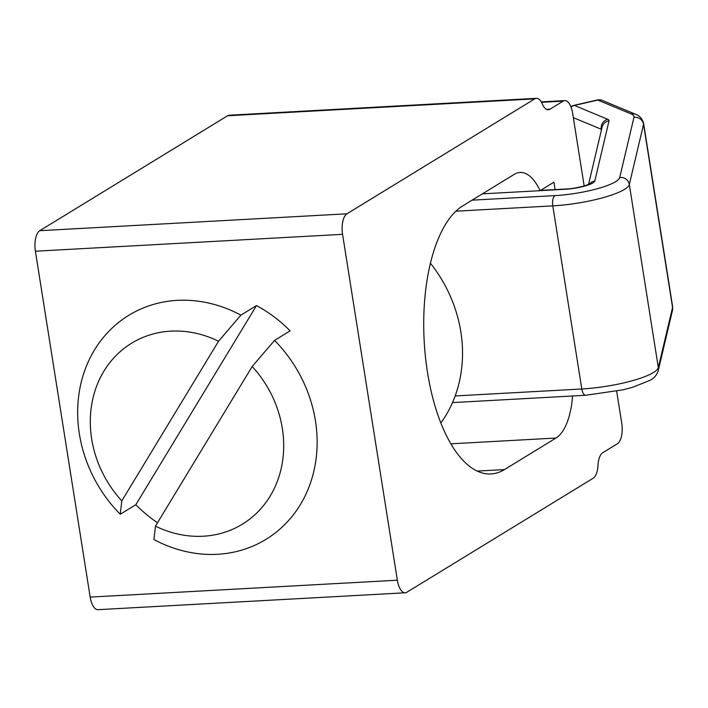 <?xml version="1.0" encoding="UTF-8"?>
<svg xmlns="http://www.w3.org/2000/svg" width="708" height="708" viewBox="0 0 708 708"><rect width="100%" height="100%" fill="white"/><g stroke="black" fill="none" stroke-linecap="round" stroke-linejoin="round"><path stroke-width="1.06" d="M536.407 98.323L229.242 115.218A16.842 7.346 86.9 0 0 227.587 115.758L39.754 230.702A16.842 7.346 86.9 0 0 35.4 251.216L90.181 597.101A16.842 7.346 86.9 0 0 98.031 609.677L405.206 592.782A16.842 7.346 -93.1 0 1 397.347 580.206L342.566 234.33A16.842 7.346 -93.1 0 1 346.92 213.807L534.752 98.863A16.842 7.346 -93.1 0 1 536.407 98.323A16.842 7.346 -93.1 0 1 542.363 104.032A16.842 7.346 86.9 0 0 548.311 109.731A16.842 7.346 86.9 0 0 549.966 109.191L563.125 101.138A16.842 7.346 -93.1 0 1 564.78 100.598A16.842 7.346 -93.1 0 1 572.63 113.174L584.171 186M482.369 193.859L540.071 190.682L553.93 182.204L555.099 189.594M616.668 391.214L621.748 423.251A16.842 7.346 -93.1 0 1 617.394 443.766L602.747 452.731A16.842 7.346 86.9 0 0 597.977 465.466A16.842 7.346 -93.1 0 1 593.216 478.201L406.852 592.242A16.842 7.346 -93.1 0 1 405.206 592.782M540.071 190.682A58.941 25.709 86.9 0 0 520.026 172.469A58.941 25.709 86.9 0 0 514.238 174.354L462.696 205.895A136.405 59.49 -93.1 0 0 425.428 356.673A136.405 59.49 -93.1 0 0 491.06 473.944A136.405 59.49 -93.1 0 0 504.459 469.581L477.272 471.077M450.916 443.819L556.001 438.04A58.941 25.709 86.9 0 0 572.542 395.993M556.001 438.04L504.459 469.581M430.393 263.199A131.352 115.068 58.5 0 1 440.889 422.959M240.888 315.131A131.352 115.068 -121.5 0 0 128.829 315.29A131.352 115.068 -121.5 0 0 120.245 514.256L121.811 500.875A106.094 92.943 58.5 0 1 103.864 371.249A106.094 92.943 58.5 0 1 218.542 341.229L240.888 315.131L256.473 305.591A131.352 115.068 58.5 0 1 290.13 330.866L274.545 340.406L252.19 366.496A106.094 92.943 58.5 0 1 270.137 496.131A106.094 92.943 58.5 0 1 155.468 526.15L153.901 539.523A131.352 115.068 -121.5 0 0 265.96 539.372A131.352 115.068 -121.5 0 0 274.545 340.406M157.521 522.761A131.352 115.068 58.5 0 1 135.83 504.715L120.245 514.256M256.473 305.591L135.83 504.715M121.811 500.875L218.542 341.229M252.19 366.496L155.468 526.15M571.055 107.103A8.416 7.815 -67.4 0 1 574.392 105.448L597.791 100.076A8.416 7.815 -67.4 0 1 602.313 100.43A8.416 8.416 0 0 0 597.189 100.005A8.416 2.62 77.1 0 1 597.791 100.076L631.147 113.926A46.312 9.531 171 0 1 633.952 117.36A8.416 8.213 13.3 0 1 643.554 124.334L672.556 307.449A8.416 8.213 13.3 0 1 672.441 310.555L672.6 306.476A54.728 11.266 171 0 1 672.556 307.449L658.325 367.611A8.416 8.213 13.3 0 1 658.21 370.718L672.441 310.555M633.952 117.36L619.721 177.522A8.416 8.213 13.3 0 1 629.324 184.496L658.325 367.611A54.728 11.266 171 0 1 581.799 388.984A8.416 3.673 86.9 0 0 585.72 395.268L623.129 389.807L632.616 387.303L649.696 380.47C654.059 378.329 656.891 375.081 658.21 370.718M619.721 177.522A46.312 9.531 171 0 1 554.966 195.612A8.416 3.673 86.9 0 0 552.798 205.869L581.799 388.984L455.164 395.949M540.151 190.638L565.365 189.248A21.054 4.337 -9 0 0 594.8 181.027L609.022 120.864A21.054 4.337 -9 0 0 607.747 119.307L574.392 105.448A8.416 2.62 -102.9 0 0 573.799 105.386A8.416 8.416 0 0 0 570.887 106.669M565.365 189.248A8.416 3.673 -93.1 0 1 566.188 188.983L540.549 190.39M594.8 181.027A8.416 8.213 -166.7 0 0 589.401 184.098M609.022 120.864A8.416 8.213 -166.7 0 0 602.119 127.068L588.534 184.505M607.747 119.307A8.416 7.815 112.6 0 0 601.242 129.237A12.629 2.602 171 0 1 601.57 129.405M573.338 117.652L601.242 129.237L601.384 130.166M631.147 113.926A8.416 7.815 -67.4 0 1 635.669 114.289L602.313 100.43M455.872 211.196L552.798 205.869A54.728 11.266 -9 0 0 629.324 184.496L643.554 124.334A54.728 11.266 -9 0 0 643.599 123.36C641.722 116.121 635.961 114.377 635.669 114.289M554.966 195.612L472.05 200.169M35.4 251.216L342.566 234.33M397.347 580.206L90.181 597.101M227.587 115.758L534.752 98.863M549.966 109.191L546.611 109.377M541.531 102.324L563.125 101.138M346.92 213.807L39.754 230.702M585.72 395.268L452.5 402.595M589.056 184.708L589.897 183.823L585.525 185.593C577.87 187.682 571.427 188.806 566.188 188.983M573.799 105.386L597.189 100.005M672.6 306.476L643.599 123.36M541.275 101.899L564.78 100.598"/></g></svg>
